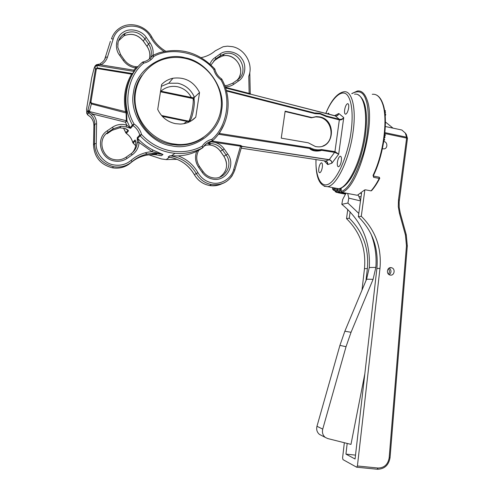 <?xml version="1.0" encoding="UTF-8"?>
<svg xmlns="http://www.w3.org/2000/svg" width="494" height="494" viewBox="0 0 494 494"><rect width="100%" height="100%" fill="white"/><g stroke="black" fill="none" stroke-linecap="round" stroke-linejoin="round"><path stroke-width="0.74" d="M191.339 97.534C188.356 91.816 183.762 88.222 177.562 86.753C171.301 85.592 165.731 87.068 160.865 91.18L193.654 97.923L194.037 96.379C190.672 89.408 185.269 85.017 177.84 83.22L168.757 83.214L161.34 86.327M371.933 190.264L371.019 190.875L365.504 189.832L364.479 190.073L357.323 195.284L341.632 192.339L341.181 191.802L341.187 187.979M379.769 178.075L379.219 178.414L373.631 177.327L373.05 175.364L373.606 175.172M319.921 113.324L315.296 112.984L315.011 113.657L320.081 113.929L326.164 116.51L339.489 119.912C341.268 120.098 342.682 119.326 343.738 117.597C342.638 118.961 341.2 119.536 339.415 119.32L326.336 115.973L326.164 116.51L326.059 115.831L320.038 113.348M241.535 147.064L240.541 146.187L211.185 141.834C216.57 142.118 220.904 144.483 224.19 148.922L227.734 154.005C236.175 165.015 225.962 182.144 212.63 179.094C208.332 178.223 204.856 175.975 202.2 172.344L198.594 167.231C195.278 162.18 194.648 156.882 196.698 151.343C190.888 154.072 184.713 155.585 178.167 155.888C186.763 159.111 193.358 164.706 197.952 172.684C201.225 178.217 205.93 181.625 212.056 182.897C220.83 185.065 231.717 178.26 233.711 169.479L234.78 170.127M142.457 62.213L143.118 61.904L143.754 63.115C127.446 75.878 122.685 105.284 134.078 124.006C137.875 126.612 140.364 130.107 141.537 134.498C149.589 143.137 159.241 148.583 170.504 150.843C181.773 152.85 192.32 151.318 202.126 146.249L203.053 147.416L202.719 147.786L202.126 146.249C204.485 142.618 207.746 140.308 211.914 139.314L212.117 141.049L212.519 140.79C229.055 125.921 232.958 99.436 221.818 79.163L220.898 79.756C217.298 77.181 214.927 73.748 213.785 69.456L214.729 68.901L214.902 69.24L213.785 69.456C200.613 52.889 171.9 46.35 153.881 56.372C151.46 59.959 148.083 62.201 143.754 63.115L142.408 62.256C125.223 76.811 120.764 104.234 132.429 125.001L134.078 124.006L132.991 125.606C136.424 127.958 138.672 131.114 139.734 135.084L141.537 134.498L137.653 138.345C142.087 143.186 147.193 147.089 152.973 150.053L162.989 154.486L152.047 151.664L152.973 150.053M141.908 75.52C123.537 99.43 140.963 139.814 171.319 144.402L177.013 145.113C186.751 145.569 195.501 143.087 203.256 137.684M171.294 145.736C148.929 142.939 128.539 114.398 133.522 92.353C135.714 69.722 163.335 51.506 184.917 57.749C206.967 61.262 226.141 89.13 221.559 110.508C219.682 132.423 193.271 151.312 171.294 145.736M113.953 164.928C120.499 165.959 126.236 164.416 131.176 160.297L132.046 161.643C139.302 155.53 147.669 152.813 157.148 153.486L162.989 154.486L161.365 155.715L155.591 154.727C146.187 154.079 137.894 156.789 130.712 162.859C125.525 167.213 119.486 168.874 112.595 167.843L112.391 167.806C100.578 164.7 94.292 157.123 93.527 145.075L93.885 125.661L94.817 124.087L94.459 143.705L93.527 145.119C94.286 157.154 100.572 164.718 112.391 167.806L113.515 166.688C101.579 163.545 95.231 155.882 94.459 143.705L96.237 143.556C95.472 152.979 104.475 163.798 113.953 164.928M134.559 71.056L133.775 70.16L135.838 67.906L135.714 66.684L134.201 66.437M172.14 143.76C152.93 140.135 136.918 122.549 135.177 102.789C133.324 83.035 146.02 64.269 164.385 59.039C171.257 57.094 178.248 56.89 185.355 58.422C207.029 63.102 223.171 85.085 221.232 106.803C219.546 128.545 199.996 145.847 177.859 144.476L172.14 143.76M175.259 123.624C167.2 121.771 161.353 117.035 157.716 109.415L161.618 84.542C164.749 81.275 168.547 79.176 173.005 78.231C184.972 76.755 193.815 81.516 199.539 92.52L195.778 117.127C191.61 121.518 186.429 123.833 180.236 124.068L175.259 123.624M318.821 168.38C319.377 165.231 320.223 163.384 321.359 162.835C322.316 162.903 322.644 164.36 322.335 167.207C321.779 170.362 320.933 172.215 319.797 172.758C318.84 172.684 318.513 171.227 318.821 168.38M337.408 162.149C337.995 158.802 338.933 156.826 340.212 156.228C341.286 156.289 341.663 157.821 341.354 160.822C340.755 164.181 339.823 166.157 338.551 166.75C337.47 166.682 337.087 165.144 337.408 162.149M344.627 109.89C345.263 106.383 346.251 104.308 347.591 103.666C348.591 103.721 348.943 105.148 348.641 107.951C348.004 111.471 347.016 113.552 345.683 114.182C344.676 114.12 344.324 112.694 344.627 109.89M327.51 113.91L328.405 113.2L329.331 114.38M250.853 94.237L335.352 115.929C337.112 116.17 338.254 115.355 338.804 113.503L337.569 115.429L335.698 115.997M325.503 161.038L327.114 161.964L327.744 164.576C327.985 162.687 327.263 161.507 325.577 161.044L325.484 161.025M322.891 145.989C335.63 141.284 332.771 119.332 319.143 117.152L315.814 116.862L311.374 117.8L311.887 117.541L285.149 111.156L281.259 138.141L308.312 142.822L315.493 146.57L317.667 146.829C334.679 148.243 336.544 119.659 319.667 116.887L316.333 116.603L311.887 117.541M218.434 134.232L309.757 148.478L314.042 150.658L316.629 150.948L321.532 150.318L334.833 152.393L338.674 154.221L335.093 151.658L329.165 159.784C330.887 160.247 331.807 161.371 331.912 163.168C331.882 161.31 330.999 160.149 329.282 159.679L242.221 146.329L241.523 146.823M225.35 87.296L249.143 93.409L248.778 76.2C253.539 64.498 245.16 49.184 232.526 46.671L227.438 46.158L223.14 46.739L215.254 50.82C211.803 53.784 207.844 55.884 203.38 57.119L201.144 57.644M390.291 275.084L389.865 274.985C385.814 273.935 387.185 266.803 391.267 267.68L391.637 267.767C395.719 268.755 394.403 275.948 390.291 275.084M383.77 141.494L384.011 141.537C388.074 142.186 387.642 149.225 383.56 148.879L382.412 148.62M361.04 196.915L358.854 196.507M364.862 189.863L361.293 216.255L358.354 216.724L361.54 193.234L360.824 193.395M347.776 209.431L346.522 218.626C360.243 232.254 366.227 248.927 364.473 268.637L361.985 290.194M350.135 211.815L349.27 218.181L346.522 218.626M407.451 138.511L406.63 138.098L406.587 137.196L407.42 137.919M406.321 134.417L405.278 133.034L406.587 137.196L384.919 132.645M393.039 128.144L385.419 122.006M377.231 469.238L378.052 468.034C384.258 467.911 387.969 464.49 389.173 457.771L390.05 457.629M389.124 268.081C391.581 270.274 391.612 272.478 389.198 274.695M385.332 126.513L401.85 130.015L405.278 133.034M347.177 443.439L345.948 454.128L355.513 455.116M345.948 454.128L355.069 459L376.891 268.483L379.972 268.44L357.409 465.978L356.637 467.188L342.972 459.611L342.595 457.827L344.343 442.729M361.293 216.255C375.551 230.488 381.782 247.883 379.972 268.44M358.354 216.724C372.507 230.84 378.688 248.093 376.891 268.483M349.27 218.181C363.09 231.927 369.117 248.735 367.357 268.6L365.961 280.654M388.34 268.717C389.747 270.49 389.772 272.28 388.401 274.071M360.497 200.904L348.801 198.131L347.906 203.059L358.805 213.427M370.945 233.841C375.119 244.629 376.755 255.818 375.848 267.408L373.094 279.314L351.049 332.289L344.855 331.227L339.915 345.38L316.969 426.279C316.191 429.626 317.024 432.336 319.47 434.405L321.44 435.418M339.915 345.38L346.035 346.708L351.049 332.289M346.035 346.708L322.73 429.125L316.969 426.279M364.831 373.779L350.975 444.39L327.633 438.53L325.274 437.4C322.792 435.294 321.946 432.534 322.73 429.125M346.022 193.16L342.688 199.471L341.805 204.312C361.472 220.404 370.636 241.467 369.29 267.507L366.573 279.203L344.855 331.227M358.187 194.945L360.552 200.484M347.683 193.45L348.801 198.131M347.906 203.059L341.805 204.312M366.573 279.203L373.094 279.314M91.785 77.428L93.804 69.469M94.064 68.326L95.089 65.968L96.917 65.072L100.881 64.831L133.775 70.16L134.152 71.426L96.873 65.406L95.052 66.653L95.404 69.222L97.238 67.894L97.207 68.512L96.293 69.209L95.404 69.222L90.025 102.073L87.975 109.903L89.334 111.52L126.279 120.721L126.81 121.191L126.341 120.524L126.1 112.651L125.643 111.687L126.538 111.403L126.977 120.925L130.095 127.748L126.705 125.143L126.087 126.909L130.644 128.341L132.991 125.606L132.429 125.001L130.095 127.748L130.644 128.341M96.293 69.209L90.921 102.079L91.557 103.104L125.643 111.687C122.889 98.108 124.896 85.567 131.657 74.044L132.355 73.538L97.238 67.894L96.917 65.072L96.392 64.72L95.089 65.968L95.052 66.653M86.759 112.749L86.555 109.193L91.717 77.706M87.975 109.903L87.697 111.107L89.223 112.126L88.506 112.78L91.501 115.392L92.847 114.077L89.223 112.126L91.353 103.913L90.025 102.073L90.921 102.079M90.63 117.09L87.524 114.707L88.506 112.78L87.697 111.107L86.709 113.305L87.66 114.775M91.557 103.104L91.353 103.913L126.779 113.145M86.777 112.311L87.549 114.75L90.593 117.09C92.786 119.579 93.885 122.438 93.885 125.661C93.897 122.426 92.804 119.56 90.606 117.059M99.924 63.775L100.881 64.831C104.111 63.17 106.296 60.632 107.439 57.218L105.728 57.045C104.734 60.033 102.826 62.263 100.016 63.732M97.207 68.512L132.466 74.31L133.139 73.229L132.355 73.538L134.306 71.432M198.594 167.231L199.533 166.515C196.124 161.192 195.834 155.808 198.674 150.367L202.719 147.786C194.161 152.3 184.904 154.153 174.956 153.331L169.967 152.634C158.364 150.318 148.416 144.711 140.123 135.807L139.734 135.084L137.27 137.641L137.252 142.568C136.906 147.249 134.85 150.96 131.083 153.708L132.238 154.807L127.094 158.383C123.333 160.902 119.165 161.779 114.583 161.013C100.189 159.043 95.151 138.184 107.284 130.749L112.496 127.211C116.856 124.402 121.598 123.71 126.705 125.143L125.464 122.185L126.341 120.524M91.501 115.392C93.724 117.918 94.829 120.814 94.817 124.087L96.596 123.908C96.608 120.215 95.354 116.936 92.847 114.077L125.464 122.185L126.81 121.191M120.585 54.636L119.499 55.1C114.145 48.393 116.121 36.235 123.179 32.295C129.626 27.485 141.902 30.27 146.317 37.476L144.81 38.717L148.496 43.985C151.158 47.974 151.942 52.191 150.849 56.637L151.991 56.588M150.676 37.316C142.89 21.674 117.628 22.601 113.206 39.007L111.49 38.865C113.2 33.722 116.411 29.844 121.116 27.226C131.348 21.384 146.107 26.176 151.794 36.964L150.676 37.316C153.943 43.12 158.389 47.832 164.02 51.45M134.164 66.424C130.113 65.486 126.835 63.3 124.34 59.873L123.247 60.41C126.007 64.189 129.632 66.597 134.115 67.629L135.838 67.906L137.313 67.45M146.317 37.476L150.003 42.756L148.496 43.985L147.027 46.356C149.663 50.302 150.442 54.476 149.355 58.872L149.336 58.947M125.803 132.867L123.519 128.119M127.934 130.175L125.785 132.824L126.297 133.392M137.252 142.568L139.061 142.476L137.27 137.641M135.881 143.995L135.887 143.933C135.875 141.766 135.578 140.45 135.004 139.987L135.418 140.685M135.442 140.753L133.059 143.075L132.713 142.365C131.707 138.61 129.576 135.622 126.316 133.405L128.496 130.854C128.137 130.008 126.921 129.206 124.834 128.44L119.82 127.792L112.101 130.323M197.662 140.802L197.248 141.21M135.004 139.987L132.725 142.42M150.88 153.529L155.826 154.542M158.753 155.141L161.365 155.715M152.263 55.828L153.881 56.372L152.844 55.316L152.263 55.828C150.417 58.601 147.885 60.496 144.662 61.528L143.229 61.886M214.865 69.333L214.902 69.24C215.934 73.285 218.15 76.496 221.553 78.879L220.898 79.756C231.674 97.911 227.462 126.353 211.914 139.314L212.519 140.79L212.142 141.031C208.252 141.877 205.22 144.007 203.053 147.416C205.214 144.057 208.233 141.926 212.117 141.049L208.202 143.624M169.831 157.24L168.176 156.999L169.862 155.789L172.196 156.147C182.768 158.407 190.801 164.224 196.303 173.592L194.358 174.617C188.912 165.342 180.952 159.587 170.486 157.358L168.176 156.999M221.763 79.225L221.559 78.886M207.925 143.748L212.253 141.006M205.77 145.18L203.719 146.446M211.105 141.747L208.098 143.81L211.031 143.606C215.829 143.896 219.688 146.033 222.609 150.003L226.153 155.073C233.65 164.86 224.85 180.149 212.945 177.809L212.593 177.747L212.945 177.809M196.698 151.343L198.613 150.411M178.167 155.888L169.862 155.789M241.56 147.021L242.035 146.52L241.554 146.996L234.798 170.059C230.772 180.779 223.041 185.627 211.599 184.595C220.38 185.732 227.283 182.712 232.31 175.531M225.567 87.938L249.137 93.99L249.143 93.409L250.248 93.508L250.612 94.156M209.919 64.041L211.395 61.2L213.396 58.805L220.12 53.982C226.166 49.264 237.738 51.895 241.93 58.86C246.907 65.294 245.178 76.971 238.639 80.905L237.367 79.954L232.625 83.245M233.711 169.479L240.732 145.427L242.375 146.477L329.152 159.784L325.571 161.038L241.214 148.157L325.577 161.044L326.843 161.674M242.035 146.52L241.671 146.792M211.327 141.556L211.401 141.198M285.094 111.533L311.374 117.8M321.322 150.324L321.538 149.54L321.532 150.318L320.896 150.608L314.709 150.392L310.238 148.861L310.195 147.768L219.064 133.374M334.957 151.633L321.538 149.54C317.636 150.293 313.857 149.701 310.195 147.768L309.96 148.552M224.449 123.617L219.299 133.559L218.527 134.109M250.192 93.527L250.711 94.2L250.026 94.175L249.736 93.57M226.468 91.007L315.011 113.657L314.764 113.009L226.295 90.365M384.789 112.181L385.499 112.453L384.801 112.299M385.499 112.453L385.005 114.003M384.505 136.375L385.11 137.011L384.443 136.869M385.11 137.011L384.264 138.209M384.159 138.962L384.74 139.765L384.06 139.623M384.74 139.765L383.9 140.697M384.74 134.362L385.499 135.01L384.69 134.837M385.499 135.01L385.061 135.622L384.61 135.523M385.03 114.213L385.74 114.367L385.197 116.127M385.011 114.046L385.74 114.367M384.517 110.397L385.437 110.767L384.548 110.576M385.437 110.767L385.104 111.7L384.709 111.613M385.104 111.7L384.789 111.872M332.524 188.77L332.616 189.214M335.111 190.375L333.74 190.351L333.222 189.505L333.975 190.159L334.802 188.214M335.031 191.221L335.395 191.826M337.933 192.283L336.42 192.339L335.858 191.474L336.667 192.043L337.766 188.832M337.964 192.252L338.483 192.839L345.497 194.154M345.8 193.58L339.742 192.444L339.508 192.827L345.59 193.969L339.446 192.821L338.878 191.981L339.742 192.444L340.699 188.936L341.156 189.023M161.538 115.503L188.801 121.197L190.468 120.079C192.586 116.948 195.136 103.141 194.136 100.183L194.154 98.596L193.654 97.923L193 98.436L191.345 98.22L160.482 91.785M191.345 97.559L191.345 98.22M160.581 91.162L160.754 91.853M189.912 121.61L190.474 120.067L188.813 121.184C191.209 117.634 194.13 101.795 193 98.436L194.136 100.183M183.749 123.716L186.948 121.388L162.31 116.368M187.201 120.715L186.948 121.388M189.165 121.981L186.96 121.363M188.801 121.197L189.134 121.833M194.037 96.379L194.154 98.596M191.277 120.839L195.778 117.127M194.259 97.466L199.539 92.52M196.754 141.445L197.162 141.031M351.722 93.594L357.397 91.001C361.509 90.451 364.696 93.329 366.962 99.621C376.484 122.932 357.866 189.134 341.632 192.339M351.944 93.644C358.842 89.809 363.516 91.964 365.974 100.097C369.166 108.26 369.673 129.941 363.312 153.177C355.594 176.636 348.233 189.381 341.231 191.406M373.05 175.364C383.77 153.504 388.259 117.825 382.3 102.993C379.892 96.694 376.551 93.792 372.266 94.298M354.569 94.224C363.028 92.415 367.956 110.248 364.541 134.282C361.089 161.359 347.974 187.85 338.6 188.733L334.277 187.918M325.756 113.459C331.048 100.56 337.013 93.341 343.651 91.816C351.851 89.939 356.532 107.778 353.08 131.898C349.579 159.068 336.71 185.713 327.621 186.658L324.206 186.294M325.83 113.484C331.962 97.911 342.663 87.697 347.937 95.922C353.148 103.975 352.611 120.869 351.049 131.842C349.561 144.526 342.817 170.282 331.919 181.631C320.859 192.302 315.178 174.678 316.049 159.593M238.639 80.905L233.866 84.221L232.6 83.264L227.172 85.437L224.733 85.586M233.866 84.221C231.316 85.968 228.426 86.833 225.184 86.808M197.952 172.684L196.303 173.592C199.823 179.557 204.88 183.218 211.475 184.577L209.505 185.503C213.921 186.238 218.101 185.639 222.053 183.706M227.734 154.005L223.912 156.252M148.904 154.826L161.421 158.938L166.163 159.593L177.068 159.321M209.382 185.478L209.382 185.478C202.818 184.145 197.798 180.532 194.315 174.635L194.358 174.617C197.841 180.514 202.849 184.138 209.382 185.478M219.608 177.204C227.092 171.708 228.537 164.73 223.924 156.271L220.417 151.25C217.521 147.323 213.698 145.217 208.943 144.921L205.646 145.205M130.712 162.859L132.022 161.692C126.785 166.089 120.684 167.769 113.719 166.725C120.697 167.75 126.804 166.058 132.046 161.643L132.022 161.692C139.277 155.567 147.65 152.831 157.148 153.486L155.591 154.727L161.019 155.641M127.094 158.383L125.939 157.277C122.778 159.408 119.258 160.241 115.38 159.766L114.688 159.661L115.38 159.766M324.237 160.84L327.744 164.576L331.912 163.168L338.674 154.221L343.738 117.597L338.804 113.503L334.457 115.695M152.949 55.266L159.099 52.784C180.501 47.023 199.045 52.395 214.729 68.907M110.39 41.317L104.691 59.311L110.384 41.342M399.331 200.181L398.491 199.86L406.63 138.098L384.832 133.528M389.173 457.771L406.469 245.796L407.309 245.969M406.469 245.796L405.451 235.064L406.253 234.743L407.309 245.95L390.05 457.672C388.716 465.2 384.511 469.065 377.428 469.263L356.822 467.219M405.451 235.064L399.442 213.334L400.245 213.031L406.253 234.743M399.442 213.334L398.288 206.628L398.491 199.86M357.409 465.978L378.052 468.034M364.473 268.637L367.357 268.6M369.29 267.507L375.848 267.408M371.019 190.875C373.853 187.745 376.589 183.589 379.219 178.414L379.188 177.185L373.692 176.117L379.188 177.185M93.755 69.679L94.311 67.795M117.745 44.454C118.332 39.366 120.845 35.636 125.285 33.259C132.88 30.282 139.388 32.098 144.81 38.717L143.377 41.144C138.011 34.599 131.571 32.808 124.05 35.759L118.511 40.854M107.284 130.749L108.069 132.287C97.09 138.95 101.665 157.852 114.645 159.648C101.647 157.87 97.096 139.036 108.056 132.324L113.25 128.786L121.018 126.254L126.087 126.909M106.988 133.806L108.069 132.287L113.268 128.749L112.132 130.299L106.988 133.806M132.466 74.31C125.791 85.66 123.815 98.022 126.538 111.403M122.518 35.068L124.92 34.006M147.082 46.442L143.439 41.23M151.775 37.044L151.794 36.964C155.165 42.922 159.772 47.646 165.614 51.129M113.206 39.007L107.439 57.218M149.614 57.742C150.256 53.729 149.392 49.956 147.008 46.43L143.359 41.218C137.987 34.673 131.552 32.851 124.05 35.759L125.285 33.259C121.629 35.309 119.221 38.365 118.054 42.435L117.8 47.331L120.598 54.568L124.321 59.941M123.247 60.41L119.499 55.1M150.775 59.021L150.602 59.731M150.003 42.756C152.621 46.621 153.597 50.789 152.936 55.266M128.496 130.854L127.866 130.107M131.083 153.708L125.958 157.271M112.496 127.211L113.268 128.749L121.018 126.254L119.82 127.792L124.821 128.459L127.915 130.132M96.596 123.908L96.237 143.556M93.885 125.661L93.527 145.075M131.176 160.297C137.19 155.147 144.143 152.269 152.047 151.664L139.061 142.476C138.672 147.65 136.4 151.763 132.238 154.807M132.151 152.893C134.43 150.355 135.671 147.366 135.887 143.933L135.461 140.722M220.398 151.232L224.19 148.922M194.352 174.61L194.315 174.635C188.368 164.607 179.668 158.728 168.219 157.006M133.077 143.05L135.683 145.705M145.131 152.819L147.379 154.066M215.291 57.267L215.853 58.872L210.981 65.01L215.822 58.922L220.639 55.643L224.628 53.821C239.065 49.246 250.125 71.982 237.392 79.935M213.698 61.095L215.853 58.872L220.676 55.594L218.472 57.841L213.698 61.095M237.052 80.176C246.802 70.87 235.372 51.913 222.424 56.038L218.422 57.878M220.695 55.223L223.924 54.531M208.412 143.612L210.666 143.834M205.751 145.187L203.658 146.527M202.2 172.344L203.09 171.64M212.506 177.729C208.653 176.938 205.529 174.901 203.133 171.622L199.49 166.54M220.12 53.982L220.676 55.594L224.628 53.821L222.424 56.038C233.329 52.642 244.734 66.548 239.368 76.78M241.578 146.959L242.295 146.57M309.917 148.898C312.566 150.991 316.228 151.559 320.896 150.608M240.732 145.427L212.192 141.043M249.137 93.99L250.026 94.175M250.841 94.231L336.031 115.997M335.321 115.911L339.31 119.295L339.359 119.881M339.415 119.32L334.833 152.393M335.08 190.604L333.827 190.369M335.006 191.166L336.167 192.228L338.118 192.648L336.451 192.339M337.921 192.154L338.359 192.802L339.508 192.827L338.427 192.808M333.925 187.85L333.222 189.505L332.548 188.683L332.752 187.627M332.499 188.739L333.357 190.122L335.08 190.616M336.772 188.807L335.858 191.474L335.062 191.061L335.401 188.48M341.15 188.498L340.699 188.936L339.798 188.615L338.878 191.981L337.982 191.993L338.192 188.794M340.49 188.257L341.15 188.591M373.631 177.327L373.588 176.099M376.107 94.86C378.879 96.083 381.084 98.899 382.72 103.314C388.692 118.22 384.239 153.517 373.557 175.29L373.6 176.092M358.008 94.718C365.566 99.171 368.055 112.49 365.474 134.671C361.941 161.334 349.431 187.757 338.6 188.733L327.621 186.658C319.482 186.355 315.598 177.327 315.962 159.574M320.013 113.33L326.059 115.837M171.369 155.888L174.956 153.331C184.923 154.14 194.191 152.269 202.762 147.731L203.053 147.416M169.528 157.197L166.163 159.593L161.415 158.945L148.867 154.832M224.597 172.369C227.487 166.972 227.246 161.612 223.875 156.295L220.361 151.275C217.471 147.348 213.661 145.236 208.943 144.921L211.031 143.606L208.357 143.507M321.359 162.835L321.773 162.915M340.212 156.228L340.706 156.326M347.591 103.666L348.06 103.771M328.405 113.2L328.794 113.287M315.814 116.862L316.333 116.603M400.245 213.038L399.22 207.548L399.146 201.978L407.457 138.45L406.284 134.3M391.637 267.767L389.772 267.791M325.274 437.4L319.47 434.405M86.592 109.915L86.765 112.379M99.084 64.14L96.583 64.702M138.005 66.647L135.776 66.69M123.488 128.113L126.291 133.423C129.552 135.646 131.688 138.635 132.695 142.389L135.677 145.736M135.646 145.921L135.875 143.982M153.189 153.381L156.03 154.381M159.012 155.196L161.044 155.641M249.797 72.39L250.248 93.508L250.748 94.206M316.629 150.948L320.995 150.46M242.035 146.514L241.597 146.897M320.989 150.46L316.537 150.948M319.951 113.317L315.58 112.965M316.531 150.658L316.493 151.059M332.715 187.621L332.505 188.714M335.364 188.461L335.012 191.122M338.143 188.801L337.927 192.092M341.15 188.424L341.175 191.666M371.537 190.709C374.39 187.559 377.113 183.435 379.719 178.334L379.262 177.198M173.005 78.231L168.757 83.214M177.859 144.476L177.013 145.113"/></g></svg>
